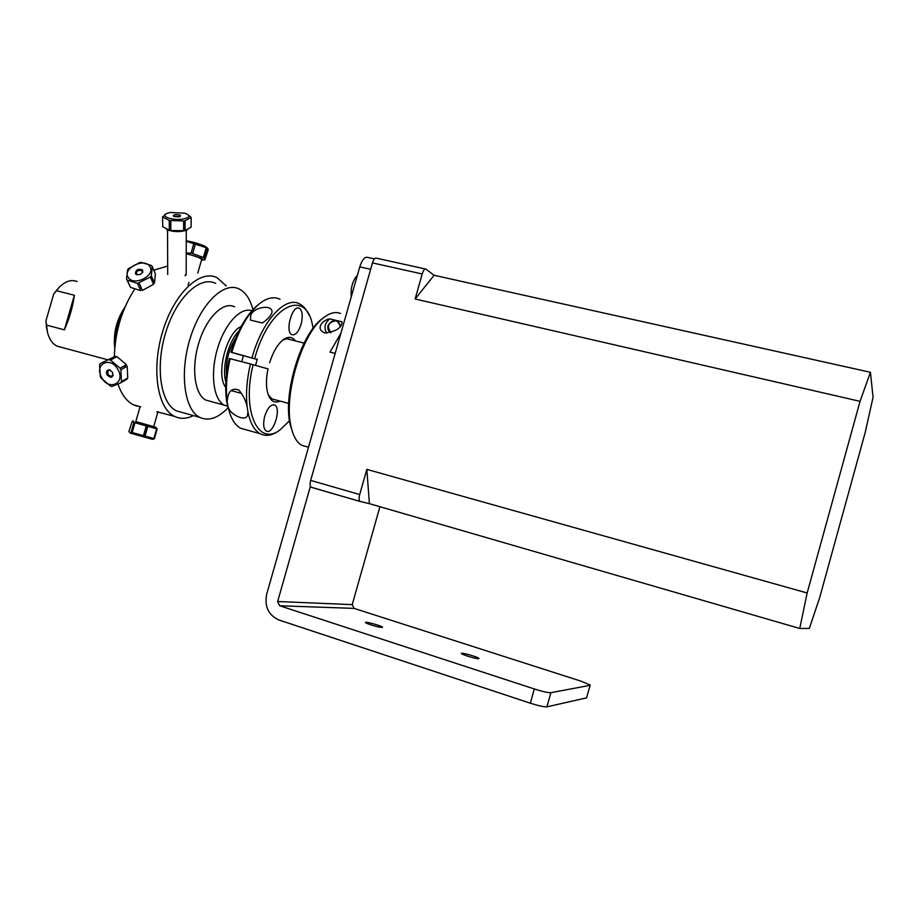 <?xml version="1.0" encoding="UTF-8"?>
<svg xmlns="http://www.w3.org/2000/svg" width="919" height="919" viewBox="0 0 919 919"><rect width="100%" height="100%" fill="white"/><g stroke="black" fill="none" stroke-linecap="round" stroke-linejoin="round"><path stroke-width="1.38" d="M354.079 608.389L352.218 604.633L277.653 601.508L279.698 605.77L354.079 608.389L580.797 681.094L590.251 685.069L586.506 697.877L590.205 685.264M374.447 258.905L367.715 257.412C364.763 256.573 362.12 259.721 359.777 266.866L266.682 594.237C264.327 606.609 268.44 615.202 279.02 620.026L530.332 703.196C538.591 705.815 544.128 707.033 546.931 706.837L550.883 692.696L590.009 685.333M546.931 706.837L586.506 697.877M478.592 658.705C476.295 659.049 461.418 654.535 461.407 653.501C460.43 651.973 478.753 657.177 478.948 658.475L478.592 658.705M352.218 604.633L379.926 506.714M277.653 601.508L310.415 486.231M550.883 692.696C548.103 692.811 542.578 691.57 534.307 688.963L279.698 605.77M382.017 627.459C379.248 627.597 365.44 623.461 365.498 622.519C364.636 621.106 382.465 626.046 382.568 627.252L382.017 627.459M351.242 296.883C350.541 287.923 352.597 280.686 357.411 275.195M870.431 372.287L860.046 401.339L415.124 298.997L422.212 273.977C423.372 270.347 424.635 268.727 425.991 269.129L434.078 275.275L870.431 372.287L873.05 397.33L865.17 432.596L819.633 597.775L809.34 628.401L799.748 628.493L369.404 503.669L366.83 469.379L807.158 592.985L799.748 628.493M425.451 269.003L376.422 258.17C374.963 257.745 373.654 259.33 372.482 262.903L310.668 480.407C309.795 483.922 309.956 486.185 311.127 487.219L312.138 487.518M415.124 298.997L434.078 275.275M369.404 503.669L359.984 501.406C358.904 500.384 358.812 498.098 359.708 494.548L366.83 469.379M807.158 592.985L860.046 401.339M335.171 353.401L330.013 352.115L340.915 333.218M329.737 318.859L342.086 321.834C341.822 327.865 336.101 331.564 324.912 332.931C315.366 329.553 321.707 320.26 329.737 318.859C324.763 322.994 323.752 327.761 326.716 333.16M330.576 332.724C328.186 331.012 327.348 328.6 328.06 325.464C333.115 318.514 337.193 318.801 340.294 326.337M307.268 446.864L301.8 445.336C296.837 442.498 293.287 436.364 291.128 426.91C283.041 395.377 302.385 331.816 324.407 317.101C330.392 312.701 335.791 311.507 340.593 313.528M323.545 317.767L322.569 318.537C301.168 332.85 282.42 394.412 290.289 425.037L293.333 434.296M330.966 332.621C326.463 326.222 328.106 322.27 335.883 320.765C338.583 321.604 339.996 323.534 340.133 326.555M235.953 337.664C228.728 349.105 225.557 361.592 226.453 375.113M238.814 331.185C228.291 341.42 221.525 368.128 225.879 382.155M215.678 283.397C200.078 275.401 176.505 297.319 165.868 332.035C155.012 366.647 160.538 403.326 176.402 410.85L182.812 412.642M252.909 309.6C250.186 299.192 245.637 292.334 239.239 289.014C224.075 281.099 200.87 303.304 190.176 338.284C179.297 373.16 184.386 409.966 199.814 417.387C208.739 421.43 218.205 418.156 228.222 407.565M241.169 326.521C226.281 332.494 215.54 374.975 225.718 387.381M251.829 310.806C240.732 306.578 224.65 323.856 217.401 348.944C210.026 373.976 213.541 399.88 224.351 405.176L227.912 406.313M234.586 306.82C223.455 301.007 206.603 317.331 198.895 342.649C191.026 367.887 194.633 394.688 205.936 400.133L210.52 401.385M60.93 347.175L57.035 346.118C51.43 343.304 47.972 337.193 46.639 327.784L45.95 320.811L47.581 332.804M45.95 320.811L53.658 294.16L56.335 290.691L74.37 295.24C72.842 306.785 69.511 318.319 64.376 329.841L46.387 325.085M74.37 295.24L64.376 329.841M59.172 287.337L53.658 294.16M125.03 307.003C116.598 319.421 113.163 333.126 114.737 348.117M56.335 290.691L59.471 287.015C65.536 281.157 71.395 279.319 77.07 281.513M122.664 312.919C118.023 321.972 115.61 331.587 115.438 341.776M226.281 285.924L217.102 277.71C200.193 269.037 174.553 292.793 162.95 330.599C151.13 368.289 157.183 408.162 174.392 416.318L177.608 417.594C182.617 418.995 187.89 418.34 193.427 415.606M167.683 266.073L153.519 270.255M134.656 289.186C121.905 309.014 115.128 331.518 114.324 356.71M114.312 356.882L114.312 357.824M118 384.027C121.503 394.446 126.661 401.373 133.462 404.808L136.828 406.129M174.392 416.318L156.804 411.746M186.178 273.724L185.064 275.78M206.04 248.187L207.958 248.567L208.142 250.002L204.891 259.79L204.294 257.871L207.085 248.141L206.178 247.693L203.386 257.435L192.657 253.598L195.46 243.811L193.863 243.443M207.43 248.015L204.926 246.223C197.861 243.282 191.634 241.513 186.247 240.893M193.668 244.121L195.207 244.707M186.247 241.283L206.178 247.693M206.683 249.554L205.764 249.129M193.898 243.351L191.083 253.139L186.224 252.966M186.224 253.46L201.468 258.285L203.823 260.02L201.525 260.008M192.657 253.598L191.083 253.139M204.294 257.871L203.386 257.435M197.757 273.127L201.72 259.319C199.699 257.527 194.529 255.7 186.224 253.828M193.564 244.511L195.161 244.856M151.175 276.079L152.083 280.927M141.354 288.152L139.596 288.118M142.698 272.392L142.399 271.013C138.539 269.589 136.506 270.68 136.288 274.299L136.828 274.804M140.71 290.657L130.509 287.383L127.247 280.111L137.505 283.385L140.71 290.657M152.255 266.521L155.357 273.839L154.472 283.132L151.348 275.838L152.255 266.521L151.532 265.557L141.319 262.375L139.677 262.593L128.522 268.635L127.58 269.818L126.546 279.135L129.912 286.027M141.963 270.588L142.663 270.048M128.43 277.71C121.377 268.876 144.524 256.975 149.9 266.613C156.058 275.263 134.174 286.625 128.43 277.71M142.617 269.991C142.411 274.241 140.021 275.539 135.449 273.896C135.679 269.658 138.068 268.359 142.617 269.991M126.546 279.135L127.247 280.111M137.505 283.385L150.417 277.033L151.348 275.838M150.417 277.033L153.542 284.327L142.365 290.438L139.16 283.167M130.28 433.113L152.416 439.328M153.312 439.098L154.369 438.685L131.118 432.24L129.843 432.654L128.913 431.448L132.279 421.35L133.933 422.418L131.118 432.24M144.984 436.203L147.81 426.359L156.678 428.794L153.875 438.57M132.152 432.55L134.978 422.717L146.247 425.922L143.433 435.767M154.369 438.685L157.16 428.92L155.702 427.243M133.933 422.418L134.978 422.717M146.247 425.922L147.81 426.359M140.09 406.68L135.794 421.626L155.667 427.209L135.805 421.58M126.443 366.601L125.685 365.05M114.668 357.801L109.889 359.903M108.155 369.817L108.327 370.403M124.134 365.923L124.869 367.497M110.188 370.001L108.545 370.254C106.96 374.022 108.212 376.009 112.29 376.204L113.163 375.032M111.544 377.307L110.223 376.331M108.775 375.343L106.937 374.757M100.251 363.545L115.461 356.262L100.251 363.545L99.62 364.751L100.297 376.537L101.079 378.065L110.544 386.118L111.957 386.462L120.849 382.786L121.492 381.592L120.894 369.748L127.178 366.187L127.741 377.973L121.492 381.592M106.42 373.103L106.811 370.874M116.885 356.583L126.397 364.648L120.102 368.209L110.533 360.087L116.885 356.583M101.435 377.1C94.071 363.821 110.671 355.848 117.862 369.404C126.19 383.372 108.304 391.54 101.435 377.1M112.623 372.39C113.106 377.858 111.21 378.651 106.949 374.78C106.455 369.312 108.35 368.519 112.623 372.39M110.533 360.087L109.108 359.754M120.894 369.748L120.102 368.209M120.849 382.786L127.098 379.168L122.675 380.914M170.808 224.558L169.303 224.845M166.695 229.624C173.553 232.082 180.365 232.231 187.143 230.083M185.098 225.385L183.639 224.983M183.639 226.017L185.098 226.66M185.098 229.509L183.639 230.083M170.819 229.968L169.314 229.428M169.303 225.994L170.808 225.523M180.204 216.505L173.588 216.333M162.629 216.827L162.709 226.166M166.454 213.667L162.652 216.964L169.28 220.445L183.651 220.951L183.639 230.715L170.819 230.52L170.796 220.732M170.268 220.64L170.796 222.789M184.374 220.836L185.098 223.834M191.141 217.447L191.106 227.154L185.087 230.474L185.11 220.709L191.141 217.447L187.292 214.184M170.635 212.484L184.811 213.208C190.543 215.345 190.21 217.24 183.834 218.906C173.036 221.157 158.459 215.965 167.603 213.197L170.635 212.484M178.998 216.815C173.243 216.781 171.842 216.057 174.805 214.644C180.549 214.667 181.939 215.391 178.998 216.815M183.651 220.951L185.11 220.709M169.28 220.445L169.314 230.232L162.709 226.694L162.652 216.964M250.405 320.053L250.623 317.572C249.566 307.693 272.771 303.247 272.035 312.184C270.921 315.849 267.693 319.456 262.34 322.994L250.405 320.053M247.946 411.965L247.533 415.227C246.338 422.039 230.003 415.204 227.992 406.497L227.131 401.304L227.912 396.411C229.532 390.07 233.196 387.956 238.929 390.104C243.133 395.193 245.878 400.741 247.154 406.761L247.946 411.965C250.221 423.188 254.31 430.448 260.203 433.734C265.729 436.548 271.806 435.652 278.446 431.034L279.25 430.448M227.131 401.304C225.569 388.496 226.568 374.297 230.141 358.709L229.325 358.513C225.373 375.997 224.684 391.414 227.269 404.785L230.267 414.607M258.561 304.419L257.791 305.051C246.441 314.631 237.504 330.346 230.956 352.195L231.783 352.379C238.538 329.795 247.762 313.563 259.457 303.672C267.073 297.756 273.942 296.297 280.054 299.284M246.614 429.931L240.698 428.288C234.632 424.969 230.405 417.708 227.992 406.508L227.269 404.785M280.065 401.109C273.908 403.763 269.669 400.615 267.349 391.643C265.982 385.187 266.211 377.594 268.015 368.875L250.416 363.97C246.797 379.65 245.706 393.906 247.154 406.761M250.416 363.97L230.141 358.709M231.783 352.379L257.136 359.455M243.351 355.779L230.956 352.195M309.071 315.251C306.693 309.772 303.557 306.016 299.686 303.971C285.522 295.516 262.145 320.616 252.07 357.606M254.758 358.33C268.727 306.28 305.028 287.911 312.276 324.051L313.172 328.232M289.508 420.764L280.203 429.747C258.354 447.162 241.398 411.586 253.104 364.694M301.294 323.591C298.732 331.862 295.573 335.561 291.817 334.677C284.591 331.725 292.541 303.982 299.376 308.302C302.374 310.656 303.017 315.757 301.294 323.591M264.569 416.824C267.372 408.059 270.726 404.13 274.666 405.026C281.823 408.162 273.081 435.376 266.292 431.045C263.512 428.897 262.949 424.153 264.569 416.824M295.447 340.926C292.253 336.595 288.152 336.228 283.121 339.812C277.584 344.292 273.081 351.897 269.635 362.649M282.041 340.708C285.016 338.72 287.704 338.33 290.117 339.548L290.289 339.639M274.919 399.731L272.024 399.007L268.245 394.791M241.674 393.447L231.209 390.621M359.777 266.866L370.667 269.313M534.307 688.963L530.332 703.196M372.482 262.903L422.212 273.977M311.438 487.346L360.179 501.498M359.708 494.548L310.668 480.407M311.127 487.219L359.984 501.406M301.8 445.336L308.497 447.208M290.289 425.037L291.128 426.91M271.852 398.903L288.681 403.418M287.13 338.847L304.097 343.086M176.402 410.85L199.814 417.387M205.936 400.133L224.351 405.176M46.26 326.613L46.639 327.784M57.035 346.118L107.385 359.697M133.462 404.808L140.699 406.853M203.823 260.02L204.891 259.79M188.085 285.258L188.912 282.363M142.859 272.035L142.434 271.059M152.347 439.339L153.852 438.96M133.634 421.017L132.795 421.224M153.703 426.669L157.999 411.712M147.603 426.301L144.777 436.146M109.407 369.771L108.545 370.254M112.991 375.814L112.29 376.204M167.534 230.003L167.718 274.505M186.27 230.439L186.178 274.976M272.024 312.207L271.806 313.069M247.808 414.17L247.544 415.204M280.203 429.747L278.446 431.034M260.203 433.734L240.698 428.288M298.135 308.003L299.376 308.302M273.483 404.705L274.666 405.026M255.597 365.383L257.24 359.053M241.8 361.73L243.455 355.389"/></g></svg>
